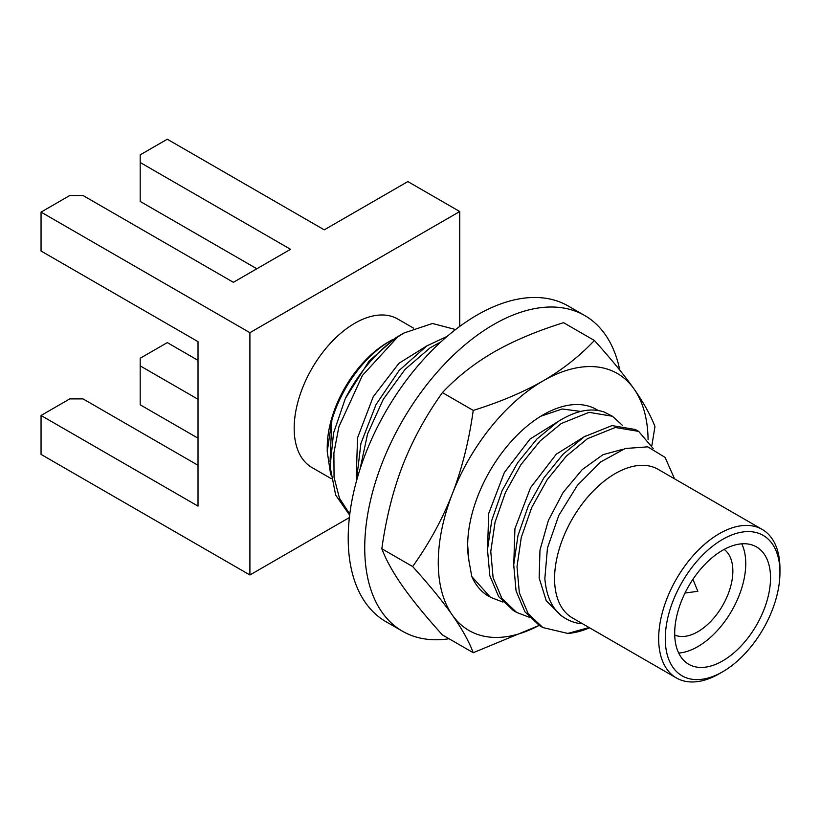 <?xml version="1.0" encoding="UTF-8"?>
<svg xmlns="http://www.w3.org/2000/svg" width="821" height="821" viewBox="0 0 821 821"><rect width="100%" height="100%" fill="white"/><g stroke="black" fill="none" stroke-linecap="round" stroke-linejoin="round"><path stroke-width="1.23" d="M459.739 326.399L459.739 211.531L407.852 181.574L324.254 229.839L167.289 139.221L140.186 154.861L140.186 162.496L290.542 249.307L233.38 282.311L83.013 195.501L69.795 195.501L41.05 212.105L41.05 251.021L198.015 341.649L198.015 506.105L41.05 415.488L69.795 398.883L83.013 398.883L198.015 465.281M198.015 438.188L140.186 404.794L140.186 358.243L167.289 342.603L198.015 360.347M41.05 415.488L41.05 454.403L249.902 574.977L349.387 517.548M198.015 399.263L140.186 365.879M459.739 211.531L249.902 332.679L41.05 212.105M249.902 332.679L249.902 574.977M256.84 268.765L140.186 201.422L140.186 162.496M413.64 328.195L397.692 318.989A85.753 49.517 -60 0 0 331.612 341.967A85.753 49.517 -60 0 0 294.175 428.264A85.753 49.517 120 0 0 311.939 467.518L331.222 478.653M330.699 474.805L327.23 451.571L327.23 447.342A85.753 49.517 -60 0 1 387.861 342.316L390.509 340.787A89.499 51.672 -60 0 1 393.208 339.289M327.23 451.571L331.848 420.311A89.499 51.672 -60 0 1 390.509 340.787M403.994 332.998L395.63 337.831L369.101 361.076L345.364 398.431A108.885 62.868 120 0 1 397.703 336.949L403.994 332.998L432.472 323.484L455.573 329.539M360.029 469.16L367.592 433.857L383.315 399.222L405.092 369.358L430.101 347.806L441.051 341.762M397.703 336.949L362.4 375.484L338.888 426.766L333.89 453.038L334.055 477.391L339.453 498.214L349.787 514.12M356.273 476.703L357.556 437.809L373.196 396.81L398.903 363.323L427.967 345.189M330.042 461.556L331.848 420.311M540.782 416.237L562.211 408.991L580.724 411.424M402.485 631.226L385.952 621.692A182.262 105.232 -60 0 1 348.207 538.258A182.262 105.232 120 0 1 427.772 354.836A182.262 105.232 120 0 1 568.214 306.007L584.737 315.541A182.262 105.232 120 0 0 444.294 364.37A182.262 105.232 120 0 0 364.729 547.792A182.262 105.232 -60 0 0 402.485 631.226A182.262 105.232 -60 0 0 449.036 638.748M619.763 370.097A182.262 105.232 120 0 0 584.737 315.541M493.606 352.23C513.402 340.91 536.718 331.058 563.555 322.674L594.383 340.469C579.739 356.057 562.672 369.512 543.174 380.852C523.388 392.171 500.071 402.023 473.235 410.418L442.406 392.612C457.051 377.034 474.117 363.57 493.606 352.23M651.843 445.629L654.963 426.643C650.725 415.405 643.756 402.844 634.038 388.969C624.104 374.91 610.886 358.736 594.383 340.469M473.235 410.418C468.996 440.815 462.028 468.637 452.32 493.883C442.375 519.211 429.157 543.43 412.655 566.541C429.25 584.921 442.468 601.085 452.32 615.042C462.069 628.999 469.048 641.55 473.235 652.716L442.406 634.92C425.812 616.54 412.594 600.377 402.742 586.42C392.992 572.463 386.014 559.901 381.827 548.746C386.065 518.338 393.033 490.517 402.742 465.271C412.686 439.943 425.904 415.724 442.406 392.612M473.235 652.716L539.171 625.417M412.655 566.541L381.827 548.746M648.087 439.717A148.375 85.671 120 0 0 634.038 388.969A148.375 85.671 120 0 0 543.174 380.852A148.375 85.671 120 0 0 452.32 493.883A148.375 85.671 120 0 0 452.32 615.042A148.375 85.671 120 0 0 539.13 625.397M598.129 410.479A106.781 61.657 -60 0 0 543.174 414.81A106.781 61.657 -60 0 0 467.672 545.596A106.781 61.657 -60 0 0 468.863 560.374L471.788 576.527A108.885 62.868 120 0 0 488.731 596.303M612.415 416.237L604.02 411.988C590.699 407.493 575.347 410.705 557.972 421.635L536.852 439.081L517.651 462.736L502.134 490.63L491.748 520.422L487.489 549.618L489.829 575.747L498.675 596.631L513.361 610.526L516.635 612.415L501.949 598.519L493.103 577.635L490.773 551.507L495.032 522.32L505.418 492.528L520.935 464.624L540.126 440.969L561.246 423.523L589.078 412.337L612.415 416.247L622.451 425.36M471.788 576.527L490.404 597.267L502.934 602.07M589.088 627.531L567.814 633.432L542.866 627.562L539.592 625.664L524.896 611.768L516.06 590.894L513.72 564.756L517.979 535.569L528.365 505.777L543.882 477.884L563.073 454.218L584.203 436.782L612.025 425.586L635.362 429.496L638.646 431.384L653.259 448.594M674.554 478.828L665.072 457.389L647.769 446.85L625.212 448.502L600.603 461.977L577.399 485.334L558.824 515.362L547.463 547.925L544.846 578.6C546.755 600.551 555.242 614.631 570.328 620.861A89.499 51.672 120 0 0 582.5 623.724M542.866 627.562L528.18 613.667L519.334 592.783L517.004 566.654L521.263 537.468L531.649 507.665L547.155 479.772L566.357 456.117L587.477 438.671L615.298 427.484L638.646 431.384M567.814 633.432A108.885 62.868 120 0 0 589.529 627.788M762.186 529.422L658.093 469.325A85.753 49.517 -60 0 0 592.013 492.302A85.753 49.517 -60 0 0 554.575 578.6A85.753 49.517 120 0 0 572.34 617.864L676.432 677.961A85.753 49.517 120 0 0 719.309 673.713L722.613 671.804A81.084 46.818 120 0 0 779.95 572.504L779.95 568.686A85.753 49.517 120 0 0 762.186 529.422A85.753 49.517 120 0 0 696.105 552.4A85.753 49.517 120 0 0 658.668 638.707A85.753 49.517 120 0 0 676.432 677.961M468.863 560.374L467.672 545.247M561.41 615.853L546.191 600.592L539.151 577.953L539.982 550.101L548.387 520.401L563.134 492.446L582.212 469.612L603.055 454.649L622.862 449.303M513.659 567.557L514.931 528.673L530.571 487.664L556.289 454.187L585.342 436.054M487.428 552.42L488.7 513.525L504.34 472.527L530.058 439.04L559.111 420.906M529.165 617.218L516.635 612.415M356.324 481.599L360.912 443.494L376.059 404.517L399.263 370.333L426.817 345.918L447.209 336.333M349.654 515.188L335.635 495.001L330.093 466.574L333.531 433.119L345.364 398.431M779.95 572.504A81.084 46.818 120 0 0 722.613 539.397A81.084 46.818 120 0 0 665.277 638.707A81.084 46.818 120 0 0 722.613 671.804M674.698 633.268A67.763 39.121 -60 0 1 704.274 565.074A67.763 39.121 -60 0 1 756.5 546.919A67.763 39.121 -60 0 1 770.529 577.933A67.763 39.121 -60 0 1 740.953 646.127A67.763 39.121 -60 0 1 688.737 664.281A67.763 39.121 -60 0 1 674.698 633.268M741.753 543.83A67.763 39.121 -60 0 1 745.745 563.627A67.763 39.121 -60 0 1 678.69 653.064M724.153 549.413A49.537 28.602 -60 0 1 732.855 571.067A49.537 28.602 -60 0 1 712.279 619.793A49.537 28.602 -60 0 1 674.729 635.033M560.415 615.278L561.841 616.099M692.934 579.308L697.829 591.294L685.001 593.039"/></g></svg>
